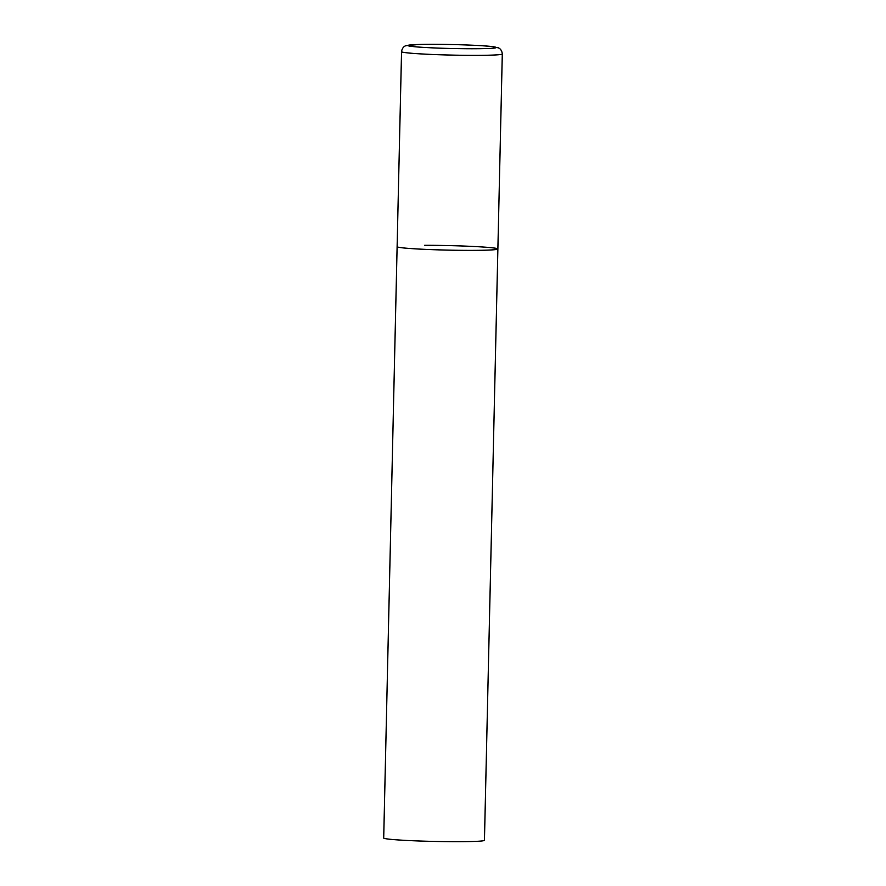 <?xml version="1.0" encoding="UTF-8"?>
<svg xmlns="http://www.w3.org/2000/svg" width="886" height="886" viewBox="0 0 886 886"><rect width="100%" height="100%" fill="white"/><g stroke="black" fill="none" stroke-linecap="round" stroke-linejoin="round"><path stroke-width="1.33" d="M424.649 245.289A50.391 2.27 -178.7 0 1 497.877 248.977L484.454 840.305A50.391 2.27 -178.7 0 1 456.921 841.7A50.391 2.27 -178.7 0 1 383.704 838.012L397.116 246.685A50.391 2.27 1.3 0 0 402.598 247.847A50.391 2.27 1.3 0 0 459.225 250.306A50.391 2.27 1.3 0 0 497.877 248.977A50.391 2.27 -178.7 0 1 470.344 250.373A50.391 2.27 -178.7 0 1 397.116 246.685L401.546 51.676A50.391 2.27 1.3 0 0 407.028 52.828A50.391 2.27 1.3 0 0 463.644 55.297A50.391 2.27 1.3 0 0 502.296 53.957C501.797 48.819 498.187 47.755 498.275 47.822L491.907 46.548C478.983 44.998 438.67 43.857 419.2 44.444L405.843 45.729C405.932 45.662 402.277 46.559 401.546 51.676M491.353 46.515A44.09 1.982 1.3 0 0 432.069 44.3A44.09 1.982 1.3 0 0 412.776 46.537A44.09 1.982 1.3 0 0 472.061 48.752A44.09 1.982 1.3 0 0 491.353 46.515M497.877 248.977L502.296 53.957"/></g></svg>
